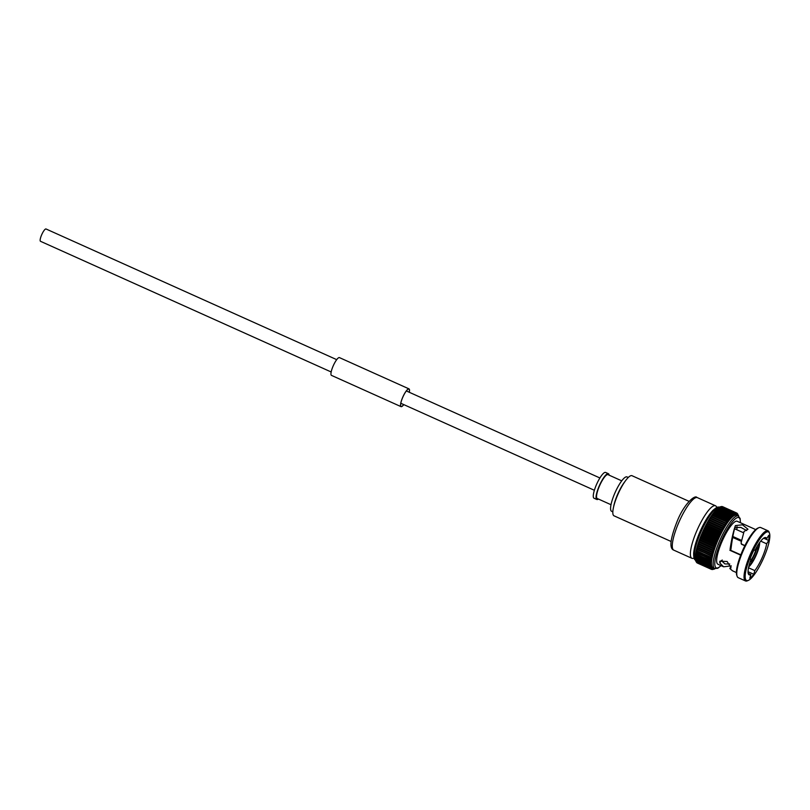 <?xml version="1.0" encoding="UTF-8"?>
<svg xmlns="http://www.w3.org/2000/svg" width="810" height="810" viewBox="0 0 810 810"><rect width="100%" height="100%" fill="white"/><g stroke="black" fill="none" stroke-linecap="round" stroke-linejoin="round"><path stroke-width="1.21" d="M331.168 371.972L40.5 241.299A6.753 1.6 -65.8 0 1 41.725 234.667A6.753 1.6 -65.8 0 1 46.038 228.987L336.707 359.65M737.535 513.753L737.748 514.613L737.161 513.317L737.353 514.259L737.161 513.317L737.353 514.259L736.746 513.034L736.897 514.036L736.239 512.872L736.381 513.955L735.683 512.862A30.881 7.31 -65.8 0 0 735.652 512.872L735.804 514.016L735.055 512.993A30.881 7.31 -65.8 0 0 735.024 513.003L735.166 514.208L734.376 513.267L734.478 514.553L733.647 513.682A30.881 7.31 -65.8 0 0 733.607 513.712L733.678 515.2L732.868 514.239A30.881 7.31 -65.8 0 0 732.827 514.279L732.898 515.808L732.038 514.937A30.881 7.31 -65.8 0 0 731.997 514.978L732.139 516.385L731.177 515.767A30.881 7.31 -65.8 0 0 731.126 515.808L731.227 517.418L730.276 516.719A30.881 7.31 -65.8 0 0 730.225 516.77L730.377 518.248L729.334 517.803A30.881 7.31 -65.8 0 0 729.294 517.863L729.456 519.362L728.372 519.008A30.881 7.31 -65.8 0 0 728.322 519.068L728.473 520.729L727.39 520.324A30.881 7.31 -65.8 0 0 727.339 520.385L727.542 521.923L726.388 521.741A30.881 7.31 -65.8 0 0 726.337 521.812L726.54 523.483L725.375 523.26A30.881 7.31 -65.8 0 0 725.325 523.341L725.568 524.88L724.363 524.87A30.881 7.31 -65.8 0 0 724.302 524.951L724.575 526.601L723.34 526.561A30.881 7.31 -65.8 0 0 723.289 526.652L723.583 528.272L722.317 528.333A30.881 7.31 -65.8 0 0 722.267 528.424L722.601 530.013L721.305 530.165A30.881 7.31 -65.8 0 0 721.254 530.256L721.619 531.745L720.313 532.059A30.881 7.31 -65.8 0 0 720.262 532.15L720.687 533.668L719.341 533.992A30.881 7.31 -65.8 0 0 719.29 534.094L719.746 535.562L718.389 535.967A30.881 7.31 -65.8 0 0 718.338 536.068L718.845 537.486L717.457 537.962A30.881 7.31 -65.8 0 0 717.417 538.063L717.933 539.399A30.041 7.108 -65.8 0 0 717.083 541.363L701.592 534.408L702.503 533.78L716.526 540.078L717.103 541.374L715.716 542.001L701.703 535.693L701.561 534.428L700.761 536.321L701.652 535.805A30.881 7.31 -65.8 0 1 701.703 535.693M716.263 543.358L714.906 544.016A30.881 7.31 -65.8 0 0 714.876 544.117L715.513 545.282A30.041 7.108 -65.8 0 1 716.263 543.358L716.273 543.328A30.041 7.108 -65.8 0 1 717.073 541.394M714.784 547.256L713.438 548.005A30.881 7.31 -65.8 0 0 713.397 548.097L714.126 549.129A30.041 7.108 -65.8 0 1 714.784 547.256L714.795 547.226A30.041 7.108 -65.8 0 1 715.493 545.322L715.513 545.282M714.116 549.16L712.78 549.949A30.881 7.31 -65.8 0 0 712.739 550.041L713.509 551.003A30.041 7.108 -65.8 0 1 714.116 549.16L714.126 549.129M713.408 550.992L697.967 544.057L698.726 543.733A30.881 7.31 -65.8 0 1 698.757 543.642L698.605 542.194L697.967 544.047L698.726 543.733L712.739 550.041M713.499 551.033L712.172 551.843A30.881 7.31 -65.8 0 0 712.142 551.934L712.962 552.825A30.041 7.108 -65.8 0 1 713.499 551.033L713.509 551.003M697.926 544.198L697.41 545.899L698.129 545.636A30.881 7.31 -65.8 0 1 698.149 545.535L697.997 544.057M712.952 552.855L711.636 553.686A30.881 7.31 -65.8 0 0 711.605 553.777L712.466 554.587A30.041 7.108 -65.8 0 1 712.952 552.855L712.962 552.825M697.359 546.041L696.904 547.671L697.582 547.479A30.881 7.31 -65.8 0 1 697.612 547.388L697.44 545.879M711.788 556.298L711.129 555.559L712.03 556.278A30.041 7.108 -65.8 0 1 712.456 554.617L711.16 555.468L697.137 549.17L696.954 547.641M711.777 556.288L697.116 549.251A30.881 7.31 -65.8 0 1 697.137 549.17M711.362 557.938L710.724 557.26L711.666 557.908A30.041 7.108 -65.8 0 1 712.02 556.308L712.03 556.278M710.977 559.477L696.357 552.582A30.881 7.31 -65.8 0 1 696.377 552.501L696.114 551.083L696.701 550.962A30.881 7.31 -65.8 0 1 696.721 550.871L696.519 549.342M696.408 549.818A30.041 7.108 -65.8 0 0 696.154 550.932L710.724 557.26A30.881 7.31 -65.8 0 1 710.745 557.179L696.721 550.871M710.998 559.487L710.38 558.88L711.362 559.447A30.041 7.108 -65.8 0 1 711.656 557.928L711.666 557.908M710.704 560.955L710.117 560.419L711.129 560.885A30.041 7.108 -65.8 0 1 711.362 559.467L710.127 560.338L696.104 554.04L695.851 552.501M710.441 562.312L695.891 555.549A30.881 7.31 -65.8 0 1 695.901 555.478L696.094 554.111A30.881 7.31 -65.8 0 1 696.104 554.04M695.628 553.918L710.117 560.419A30.881 7.31 -65.8 0 1 710.127 560.338M710.461 562.322L709.914 561.846L710.967 562.241A30.041 7.108 -65.8 0 1 711.129 560.915L711.129 560.885M710.299 563.588L710.876 563.476A30.041 7.108 -65.8 0 1 710.967 562.262L709.783 563.112L695.77 556.814L695.466 555.285M695.709 560.307L695.972 561.006A30.881 7.31 -65.8 0 1 695.962 560.965L695.81 560.166A30.881 7.31 -65.8 0 1 695.81 560.115L695.719 559.183A30.881 7.31 -65.8 0 1 695.719 559.133L695.709 558.09A30.881 7.31 -65.8 0 1 695.709 558.029L695.76 556.875A30.881 7.31 -65.8 0 1 695.77 556.814M695.375 556.51L709.783 563.173A30.881 7.31 -65.8 0 1 709.783 563.112M710.198 564.742L710.856 564.611A30.041 7.108 -65.8 0 1 710.876 563.497L710.876 563.476M695.355 557.634L709.732 564.398A30.881 7.31 -65.8 0 1 709.732 564.337L695.709 558.029M710.157 565.785L710.907 565.623A30.041 7.108 -65.8 0 1 710.856 564.631L709.742 565.441L695.719 559.133M710.998 565.481L709.823 566.423L711.028 566.514A30.041 7.108 -65.8 0 1 710.907 565.643L710.998 565.481M710.299 567.496L711.221 567.273A30.041 7.108 -65.8 0 1 711.028 566.524L711.028 566.514M711.221 567.284L710.218 567.992L711.474 567.901A30.041 7.108 -65.8 0 1 711.221 567.284L711.221 567.273M696.296 561.431L696.205 561.715A30.881 7.31 -65.8 0 1 696.195 561.684L695.719 560.317M710.714 568.691L711.808 568.407A30.041 7.108 -65.8 0 1 711.484 567.911L710.522 568.569L696.499 562.272A30.881 7.31 -65.8 0 1 696.499 562.272L710.674 568.671M711.018 569.086L712.192 568.762A30.041 7.108 -65.8 0 1 711.808 568.407L710.886 569.015L696.752 562.656M711.382 569.339L711.342 569.329A30.881 7.31 -65.8 0 1 711.322 569.319L712.658 568.985A30.041 7.108 -65.8 0 1 712.203 568.772L711.322 569.319L697.299 563.011A30.881 7.31 -65.8 0 1 697.299 563.011L696.701 561.796L696.883 562.727A30.881 7.31 -65.8 0 1 696.863 562.707L710.988 569.076M711.848 569.481L713.175 569.065A30.041 7.108 -65.8 0 1 712.658 568.985L711.727 569.43M760.712 541.131L766.655 543.804A20.412 4.83 -65.8 0 1 754.829 570.615L753.786 574.28A24.725 5.852 114.2 0 1 749.817 578.229L750.86 574.563A20.412 4.83 -65.8 0 1 749.27 574.887A20.412 4.83 -65.8 0 1 749.139 574.837A20.412 4.83 -65.8 0 1 750.981 559.386L749.969 559.082A24.725 5.852 114.2 0 1 753.988 549.98L754.991 550.294A20.412 4.83 -65.8 0 1 765.733 537.556A20.412 4.83 -65.8 0 1 765.875 537.607A20.412 4.83 -65.8 0 1 766.695 538.66L764.539 537.688M754.829 570.615L748.511 567.78M736.391 572.559L732.513 570.807L729.84 568.529L731.055 567.861L727.127 561.482L719.817 561.229L719.817 562.99L721.264 560.479L724.899 563.932L729.759 563.983M737.009 526.672A20.412 4.83 -65.8 0 1 736.817 529.71M722.328 560.054A20.412 4.83 -65.8 0 1 721.426 560.773M750.981 559.386L750.019 558.961M740.836 554.83L730.397 550.182L740.816 554.86M744.937 545.586L741.727 544.138L741.079 542.862L744.076 531.411L747.974 529.234L742.497 524.809L735.399 525.579L734.771 528.059C733.333 533.081 732.098 539.845 731.065 548.35L730.741 550.294M746.648 530.53L740.856 527.411L735.075 527.462M746.759 580.588A26.639 6.308 -65.8 0 1 751.427 554.364A26.639 6.308 -65.8 0 1 768.255 531.856A26.639 6.308 -65.8 0 1 769.5 533.284A26.639 6.308 -65.8 0 1 763.253 558.809A26.639 6.308 -65.8 0 1 748.308 580.416A26.639 6.308 -65.8 0 1 746.759 580.588M748.308 580.416L747.286 580.841A27.479 6.51 -65.8 0 1 745.676 581.013A27.479 6.51 -65.8 0 1 745.494 580.952A27.479 6.51 -65.8 0 1 750.657 553.594A27.479 6.51 -65.8 0 1 767.85 530.763A27.479 6.51 -65.8 0 1 768.032 530.823A27.479 6.51 -65.8 0 1 769.135 532.231L769.5 533.284M738.396 577.743A27.479 6.51 -65.8 0 1 738.214 577.672A27.479 6.51 -65.8 0 1 737.11 576.274A27.479 6.51 -65.8 0 1 743.55 549.949A27.479 6.51 -65.8 0 1 758.96 527.654A27.479 6.51 -65.8 0 1 760.57 527.482A27.479 6.51 -65.8 0 1 760.752 527.553L768.032 530.823M737.11 576.274L736.746 575.211A26.639 6.308 -65.8 0 1 742.983 549.696A26.639 6.308 -65.8 0 1 757.927 528.09L758.96 527.654M718.055 564.297A23.551 5.579 -65.8 0 1 717.903 564.236A23.551 5.579 -65.8 0 1 722.328 540.797A23.551 5.579 -65.8 0 1 737.059 521.215A23.551 5.579 -65.8 0 1 737.211 521.275A23.551 5.579 -65.8 0 1 737.363 521.356M719.817 562.99L723.634 566.808L730.863 565.896M717.903 564.236L723.634 566.808M740.755 555.022L729.891 550.304L740.704 555.164M729.891 550.304L731.065 548.35M735.399 525.579C733.374 531.36 731.612 539.156 730.114 548.988M741.15 543.561L741.889 544.462L741.079 542.862M713.164 567.83A28.785 6.814 -65.8 0 1 712.972 567.759A28.785 6.814 -65.8 0 1 718.389 539.106A28.785 6.814 -65.8 0 1 736.391 515.18A28.785 6.814 -65.8 0 1 736.584 515.251L738.264 516.01A28.785 6.814 -65.8 0 0 738.072 515.94A28.785 6.814 -65.8 0 0 720.07 539.865A28.785 6.814 -65.8 0 0 714.663 568.519L717.771 568.276L721.102 565.674M694.069 558.06L693.775 558.181A28.785 6.814 -65.8 0 1 692.094 558.363A28.785 6.814 -65.8 0 1 691.902 558.292A28.785 6.814 -65.8 0 1 697.309 529.639A28.785 6.814 -65.8 0 1 715.321 505.713A28.785 6.814 -65.8 0 1 715.503 505.784A28.785 6.814 -65.8 0 1 716.668 507.252L716.769 507.556M614.142 515.859A21.981 5.204 -65.8 0 1 613.99 515.808A21.981 5.204 -65.8 0 1 618.121 493.928A21.981 5.204 -65.8 0 1 631.871 475.652A21.981 5.204 -65.8 0 1 632.023 475.713A21.981 5.204 -65.8 0 1 632.154 475.784M615.276 501.147A18.053 4.273 -65.8 0 1 621.908 486.405M613.636 506.736A18.843 4.465 -65.8 0 1 624.996 481.464M611.692 511.323A18.843 4.465 -65.8 0 1 611.57 511.272A18.843 4.465 -65.8 0 1 615.114 492.52A18.843 4.465 -65.8 0 1 626.899 476.857A18.843 4.465 -65.8 0 1 627.021 476.908A18.843 4.465 -65.8 0 1 627.142 476.968M597.324 498.555A13.082 3.098 -65.8 0 1 597.233 498.514A13.082 3.098 -65.8 0 1 599.694 485.494A13.082 3.098 -65.8 0 1 607.875 474.619A13.082 3.098 -65.8 0 1 607.966 474.65A13.082 3.098 -65.8 0 1 608.047 474.69M598.387 499.041A14.135 3.341 -65.8 0 1 596.899 499.507A14.135 3.341 -65.8 0 1 596.808 499.476A14.135 3.341 -65.8 0 1 599.461 485.403A14.135 3.341 -65.8 0 1 608.3 473.658A14.135 3.341 -65.8 0 1 608.391 473.698A14.135 3.341 -65.8 0 1 609.12 475.166M594.115 498.261A14.135 3.341 -65.8 0 1 594.024 498.221A14.135 3.341 -65.8 0 1 596.676 484.157A14.135 3.341 -65.8 0 1 605.515 472.412A14.135 3.341 -65.8 0 1 605.607 472.443A14.135 3.341 -65.8 0 1 605.698 472.493M756.267 547.924A9.68 2.288 -65.8 0 1 750.475 560.803M715.716 542.001A30.881 7.31 -65.8 0 0 715.676 542.103L716.273 543.328L700.782 536.362L700.893 537.719A30.881 7.31 -65.8 0 0 700.852 537.82L700.002 538.316L700.852 537.82L700.002 538.316L700.751 536.392M715.493 545.282L699.992 538.316M715.493 545.322L714.147 546.021A30.881 7.31 -65.8 0 0 714.106 546.122L714.764 547.216L699.263 540.25L698.585 542.163L699.374 541.799A30.881 7.31 -65.8 0 1 699.415 541.698L699.273 540.28L700.093 539.814A30.881 7.31 -65.8 0 1 700.124 539.723L699.992 538.346L699.263 540.24A30.041 7.108 -65.8 0 1 699.901 538.589M699.273 540.25L700.093 539.814L699.273 540.25M698.595 542.163L699.374 541.799L698.595 542.163L714.066 549.129M712.81 552.815L697.41 545.899L698.129 545.636L712.142 551.934M696.914 547.681L711.605 553.777M696.914 547.692L712.284 554.597M696.478 549.413L711.129 555.559A30.881 7.31 -65.8 0 1 711.16 555.468M712.02 556.308L710.745 557.179M695.82 552.663L710.38 558.88A30.881 7.31 -65.8 0 1 710.4 558.799L696.377 552.501M711.656 557.928L710.4 558.799M695.446 555.569L709.914 561.846A30.881 7.31 -65.8 0 1 709.924 561.775L695.901 555.478M711.129 560.915L709.924 561.775M710.876 563.497L709.732 564.337M710.137 565.765L695.446 559.163L709.742 565.491A30.881 7.31 -65.8 0 1 709.742 565.441M710.167 566.686L695.81 560.166L710.198 566.696M710.269 567.476L695.79 560.976L709.995 567.314A30.881 7.31 -65.8 0 1 709.985 567.273L695.962 560.965M711.028 566.524L709.985 567.273M696.053 561.674L710.471 568.154M696.823 562.707L710.907 569.035A30.881 7.31 -65.8 0 1 710.886 569.015M697.299 563.011L711.342 569.329L697.319 563.021M713.175 569.065L712.446 569.521M712.415 569.481L713.104 569.42M713.043 569.349L714.39 568.802A30.041 7.108 -65.8 0 1 713.762 569.005A30.041 7.108 -65.8 0 1 713.185 569.065M714.39 568.802L713.812 569.177M713.721 569.065L715.078 568.468L713.721 569.065M738.072 515.038L738.335 515.747A30.041 7.108 -65.8 0 1 738.437 516.091M738.335 515.747L737.556 513.773M722.692 506.716L736.746 513.034L722.692 506.716M722.186 506.554L736.31 512.902L722.226 506.574L721.386 507.06L722.226 506.574A30.881 7.31 -65.8 0 1 722.226 506.574L722.095 506.523M721.588 506.513L735.824 512.912L721.659 506.564L720.86 506.979L721.659 506.564A30.881 7.31 -65.8 0 0 721.629 506.564L720.282 507.05M719.665 507.242L721.001 506.706A30.881 7.31 -65.8 0 1 721.032 506.695L735.278 513.064L720.92 506.614M733.738 515.028A30.041 7.108 -65.8 0 1 734.467 514.563L734.478 514.553A30.041 7.108 -65.8 0 1 735.156 514.218L734.376 513.267L720.353 506.969L719.644 507.242L720.353 506.969A30.881 7.31 -65.8 0 1 720.353 506.969L718.956 507.586M716.627 509.409L717.974 508.67A30.881 7.31 -65.8 0 1 718.014 508.629L718.804 507.971A30.881 7.31 -65.8 0 1 718.845 507.941L719.584 507.404A30.881 7.31 -65.8 0 1 719.624 507.384L734.467 514.563M732.959 515.636A30.041 7.108 -65.8 0 1 733.728 515.038L718.227 508.062M731.278 517.256A30.041 7.108 -65.8 0 1 732.119 516.395L732.139 516.385A30.041 7.108 -65.8 0 1 732.949 515.656L717.437 508.68M715.767 510.28L717.103 509.51A30.881 7.31 -65.8 0 1 717.154 509.46L716.617 509.429M732.119 516.395L717.154 509.46M714.876 511.282L716.202 510.472A30.881 7.31 -65.8 0 1 716.253 510.421L715.756 510.3M728.504 520.587A30.041 7.108 -65.8 0 1 729.435 519.382L729.456 519.362A30.041 7.108 -65.8 0 1 730.367 518.268L730.377 518.248A30.041 7.108 -65.8 0 1 731.258 517.266L716.253 510.421M713.944 512.396L715.27 511.555A30.881 7.31 -65.8 0 1 715.311 511.505L714.855 511.292M730.367 518.268L715.311 511.505M711.058 516.385L712.314 515.514A30.881 7.31 -65.8 0 1 712.365 515.433L712.02 514.978L713.316 514.087A30.881 7.31 -65.8 0 1 713.367 514.016L712.982 513.641L714.309 512.77A30.881 7.31 -65.8 0 1 714.349 512.7L713.934 512.416A30.041 7.108 -65.8 0 0 713.337 513.175M729.435 519.382L714.349 512.7M713.367 514.016L728.494 520.607A30.041 7.108 -65.8 0 0 727.542 521.923L712.365 515.433M724.575 526.49A30.041 7.108 -65.8 0 1 725.558 524.9L710.056 517.874L711.301 517.033A30.881 7.31 -65.8 0 1 711.352 516.952L711.038 516.405A30.041 7.108 -65.8 0 0 710.289 517.56M725.568 524.88A30.041 7.108 -65.8 0 1 726.54 523.381L711.069 516.324M723.583 528.171A30.041 7.108 -65.8 0 1 724.565 526.52L709.054 519.504L710.289 518.653A30.881 7.31 -65.8 0 1 710.34 518.572L710.046 517.934A30.041 7.108 -65.8 0 0 709.266 519.2M709.044 519.504L708.082 521.205L709.266 520.344A30.881 7.31 -65.8 0 1 709.317 520.263L709.054 519.544A30.041 7.108 -65.8 0 0 708.244 520.921M722.317 528.333L708.294 522.025L708.062 521.235L708.294 522.025A30.881 7.31 -65.8 0 0 708.244 522.116L707.089 522.956L708.051 521.205L723.573 528.201A30.041 7.108 -65.8 0 0 722.601 529.932M719.726 535.511A30.041 7.108 -65.8 0 1 720.647 533.638L705.145 526.662L704.224 528.535L705.267 527.786A30.881 7.31 -65.8 0 1 705.318 527.685L705.145 526.662L706.239 525.852A30.881 7.31 -65.8 0 1 706.29 525.751L706.097 524.799L707.241 523.959A30.881 7.31 -65.8 0 1 707.292 523.867L707.079 522.987L707.292 523.867L707.079 522.987L722.358 529.912M720.313 532.059L706.29 525.751L707.089 522.987A30.041 7.108 -65.8 0 0 706.239 524.536M706.29 525.751L706.097 524.799M705.156 526.632L706.077 524.799L721.588 531.765A30.041 7.108 -65.8 0 1 722.581 529.963L707.059 522.966M704.366 529.659L704.163 528.596L703.303 530.469L704.315 529.76A30.881 7.31 -65.8 0 1 704.366 529.659L718.389 535.967M703.444 531.664L703.252 530.54L702.422 532.423L703.394 531.765A30.881 7.31 -65.8 0 1 703.444 531.664L717.457 537.962M751.629 562.241L752.561 562.11A14.651 3.473 -65.8 0 1 748.693 566.899M751.315 560.743L752.571 561.3L752.561 562.11M752.571 561.3A13.082 3.098 -65.8 0 1 748.997 565.643M753.047 561.32L752.115 561.452L753.047 561.32L753.057 560.51A13.082 3.098 -65.8 0 0 757.968 549.383L758.595 548.755A14.651 3.473 -65.8 0 1 753.047 561.32M758.079 547.924L758.595 548.755M756.712 548.815L757.968 549.383M751.812 559.953L753.057 560.51M759.648 542.548A14.651 3.473 -65.8 0 1 758.838 547.894L758.332 547.054M758.909 543.601A13.082 3.098 -65.8 0 1 758.211 548.512L758.838 547.894M756.945 547.945L758.211 548.512M743.651 532.818L734.599 528.748L743.661 532.788M732.847 536.483L741.626 540.432M732.665 537.405L741.413 541.343M702.422 532.423L702.553 533.679L716.577 539.976L717.913 539.43A30.041 7.108 -65.8 0 1 718.794 537.476M702.452 532.453L717.964 539.43L702.452 532.453M708.082 521.306L708.062 521.235A30.041 7.108 -65.8 0 0 707.241 522.693M701.581 534.387L702.412 532.464M735.166 514.208A30.041 7.108 -65.8 0 1 735.794 514.016L735.804 514.016A30.041 7.108 -65.8 0 1 736.371 513.955L736.381 513.955A30.041 7.108 -65.8 0 1 736.887 514.036L736.897 514.036A30.041 7.108 -65.8 0 1 737.353 514.249L737.353 514.259A30.041 7.108 -65.8 0 1 737.748 514.603L737.748 514.613A30.041 7.108 -65.8 0 1 738.072 515.099L738.072 515.109A30.041 7.108 -65.8 0 1 738.335 515.727M766.655 543.804L768.71 540.452A24.725 5.852 114.2 0 0 768.751 535.309L766.695 538.66M750.86 574.563L748.197 573.369M741.454 544.209L744.835 545.788M731.268 565.866L729.84 568.529M753.786 574.28L748.045 571.698M768.71 540.452L763.658 538.184M718.824 537.476L703.333 530.51L718.835 537.476M718.814 537.445A30.041 7.108 -65.8 0 1 719.705 535.542L704.244 528.596L719.726 535.542M720.586 533.628L705.176 526.702M721.477 531.745L706.128 524.85M409.242 392.263A9.528 2.258 114.2 0 0 408.928 389.073A9.528 2.258 114.2 0 0 408.868 389.053A9.528 2.258 114.2 0 0 402.904 396.971A9.528 2.258 114.2 0 0 401.122 406.458A9.528 2.258 114.2 0 0 401.183 406.478A9.528 2.258 114.2 0 0 403.704 404.575M409.303 392.293A9.73 2.308 114.2 0 0 409.02 388.891A9.73 2.308 114.2 0 0 408.949 388.861A9.73 2.308 114.2 0 0 402.864 396.951A9.73 2.308 114.2 0 0 401.031 406.64A9.73 2.308 114.2 0 0 401.102 406.671A9.73 2.308 114.2 0 0 403.775 404.605M339.511 357.645A9.73 2.308 114.2 0 0 339.451 357.615A9.73 2.308 114.2 0 0 339.38 357.585A9.73 2.308 114.2 0 0 333.295 365.675A9.73 2.308 114.2 0 0 331.462 375.374A9.73 2.308 114.2 0 0 331.533 375.394M720.991 565.633A27.55 6.521 -65.8 0 1 716.445 567.952A27.55 6.521 -65.8 0 1 721.275 540.837A27.55 6.521 -65.8 0 1 738.669 517.56A27.55 6.521 -65.8 0 1 740.299 522.663M714.855 568.59A28.785 6.814 -65.8 0 1 714.663 568.519L712.972 567.759M695.395 559.791A28.785 6.814 -65.8 0 1 701.369 530.985A28.785 6.814 -65.8 0 1 718.956 507.394M694.393 557.685A27.55 6.521 -65.8 0 1 700.539 530.611A27.55 6.521 -65.8 0 1 716.708 508.052M674.001 550.233A28.785 6.814 -65.8 0 1 673.819 550.162A28.785 6.814 -65.8 0 1 679.226 521.508A28.785 6.814 -65.8 0 1 697.228 497.583A28.785 6.814 -65.8 0 1 697.42 497.654L696.934 497.472C695.091 494.525 684.44 503.486 677.524 520.405C670.235 538.579 668.999 548.491 673.819 550.162L691.902 558.292M700.802 536.271A30.041 7.108 -65.8 0 1 701.48 534.61M715.676 542.103L701.652 535.805M700.032 538.245A30.041 7.108 -65.8 0 1 700.67 536.605M714.906 544.016L700.893 537.719M714.876 544.117L700.852 537.82M714.147 546.021L700.124 539.723M714.106 546.122L700.093 539.814M698.625 542.143A30.041 7.108 -65.8 0 1 699.172 540.564M713.438 548.005L699.415 541.698M713.397 548.097L699.374 541.799M698.007 544.026A30.041 7.108 -65.8 0 1 698.503 542.497M712.78 549.949L698.757 543.642M697.451 545.849A30.041 7.108 -65.8 0 1 697.886 544.411M712.172 551.843L698.149 545.535M696.954 547.611A30.041 7.108 -65.8 0 1 697.329 546.264M711.636 553.686L697.612 547.388M696.529 549.312A30.041 7.108 -65.8 0 1 696.833 548.076M695.861 552.471A30.041 7.108 -65.8 0 1 696.043 551.499M709.833 566.463A30.881 7.31 -65.8 0 1 709.823 566.423L695.81 560.115M710.228 568.023A30.881 7.31 -65.8 0 1 710.218 567.992L696.195 561.684M696.509 562.292L710.532 568.6A30.881 7.31 -65.8 0 1 710.522 568.569M736.219 512.872A30.881 7.31 -65.8 0 1 736.239 512.872L722.196 506.574M735.652 512.872L721.629 506.564M735.024 513.003L721.001 506.706M734.346 513.287A30.881 7.31 -65.8 0 1 734.376 513.267L720.323 506.979M733.607 513.712L719.584 507.404M732.827 514.279L718.804 507.971M731.997 514.978L717.974 508.67M731.126 515.808L717.103 509.51M730.225 516.77L716.202 510.472M729.294 517.863L715.27 511.555M728.322 519.068L714.309 512.77M712.324 514.542A30.041 7.108 -65.8 0 1 712.982 513.641M727.339 520.385L713.316 514.087M711.312 516.01A30.041 7.108 -65.8 0 1 712.02 514.978M726.56 523.351A30.041 7.108 -65.8 0 1 727.522 521.944M726.337 521.812L712.314 515.514M725.375 523.26L711.352 516.952M725.325 523.341L711.301 517.033M724.363 524.87L710.34 518.572M724.302 524.951L710.289 518.653M723.34 526.561L709.317 520.263M723.289 526.652L709.266 520.344M722.267 528.424L708.244 522.116M721.305 530.165L707.292 523.867M721.254 530.256L707.241 523.959M705.267 526.419A30.041 7.108 -65.8 0 1 706.067 524.86M720.667 533.608A30.041 7.108 -65.8 0 1 721.609 531.775M720.262 532.15L706.239 525.852M704.305 528.353A30.041 7.108 -65.8 0 1 705.105 526.753M719.341 533.992L705.318 527.685M719.29 534.094L705.267 527.786M703.384 530.307A30.041 7.108 -65.8 0 1 704.153 528.677M702.483 532.292A30.041 7.108 -65.8 0 1 703.232 530.641M718.338 536.068L704.315 529.76M757.228 546.254A11.664 2.764 -65.8 0 1 749.868 562.636M701.622 534.276A30.041 7.108 -65.8 0 1 702.341 532.615M717.417 538.063L703.394 531.765M406.347 390.957L599.906 477.971M400.808 403.269L594.368 490.283M745.494 580.952L738.214 577.672M695.78 560.034C694.281 560.145 693.573 557.806 693.664 553.017C694.281 547.003 696.539 539.571 700.447 530.722C704.558 521.701 708.699 514.947 712.861 510.462C716.374 507.414 718.44 506.392 719.057 507.404M671.014 541.444L613.99 515.808M612.836 511.839L611.57 511.272M611.003 504.711L597.233 498.514M596.808 499.476L594.024 498.221M696.863 547.823L696.468 549.383M696.428 549.544L696.094 551.023M696.063 551.185L695.79 552.592M695.76 552.754L695.547 554.06M695.527 554.232L695.385 555.437M695.365 555.62L695.284 556.723M695.274 556.905L695.253 557.898M695.253 558.09L695.304 558.961M695.314 559.173L695.415 559.923M695.466 560.155L695.618 560.773M714.096 569.187L714.643 568.914M714.855 568.792L715.473 568.397M738.73 516.871L738.629 516.122M738.578 515.889L738.426 515.271M719.948 506.858L719.401 507.131M719.189 507.252L718.571 507.647M718.399 507.779L717.721 508.305M717.579 508.437L716.85 509.085M716.718 509.217L715.949 509.986M715.827 510.118L715.028 511.009M714.916 511.14L714.086 512.143M713.974 512.274L713.114 513.398M713.013 513.53L712.132 514.745M712.041 514.876L711.139 516.193M711.048 516.334L710.137 517.742M710.046 517.874L709.125 519.362M751.943 554.323L752.389 553.321M752.53 562.241L748.653 567.111M753.016 561.452L758.666 548.633M758.919 547.752L759.77 542.366M749.807 562.798L754.464 554.911L757.32 546.102M608.391 473.698L605.607 472.443M621.736 480.836L607.966 474.65M628.287 477.475L627.021 476.908M689.037 501.339L632.023 475.713M715.503 505.784L697.42 497.654M740.411 522.713L740.148 518.511L738.264 516.01M755.71 529.588L737.211 521.275M727.36 521.731L712.081 514.866M728.291 520.344L713.083 513.51M729.202 519.058L714.066 512.254M730.094 517.884L715.038 511.11M730.954 516.81L715.989 510.087M731.784 515.869L716.911 509.176M732.574 515.049L717.792 508.397M733.323 514.35L718.642 507.748M734.022 513.783L719.452 507.242M734.68 513.358L720.212 506.858M710.441 568.144L696.073 561.684M710.167 564.732L695.375 558.08M710.269 563.578L695.375 556.885M710.674 560.945L695.608 554.172M711.342 557.928L696.124 551.083M409.02 388.891L339.451 357.615M401.031 406.64L331.462 375.374"/></g></svg>
